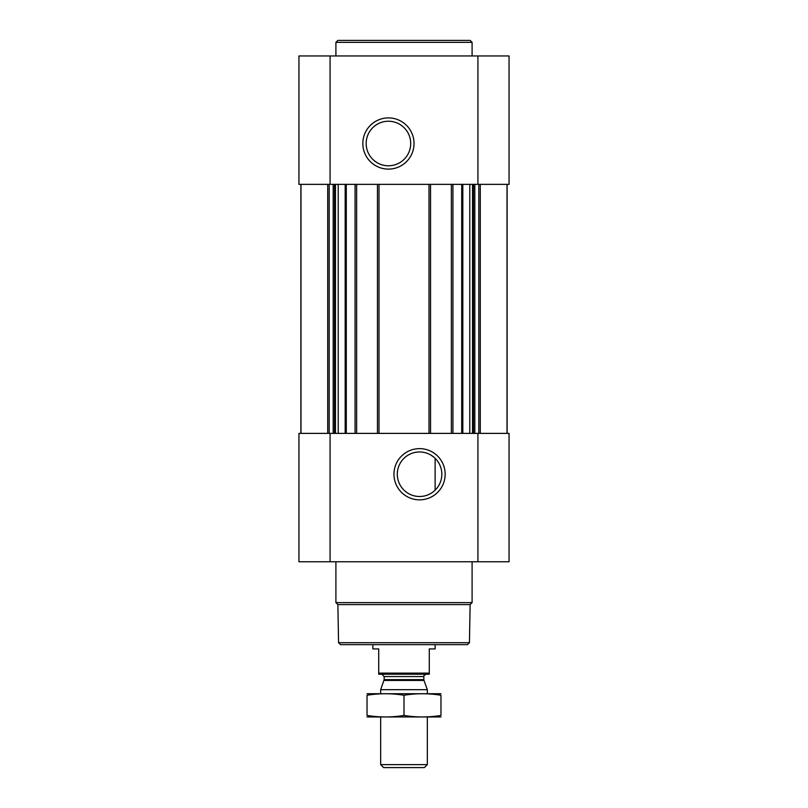 <?xml version="1.0" encoding="UTF-8"?>
<svg xmlns="http://www.w3.org/2000/svg" width="808" height="808" viewBox="0 0 808 808"><rect width="100%" height="100%" fill="white"/><g stroke="black" fill="none" stroke-linecap="round" stroke-linejoin="round"><path stroke-width="1.21" d="M430.674 454.934L433.957 457.247M419.564 451.965A22.26 22.26 0 0 1 438.845 485.366A22.26 22.26 0 0 1 400.283 485.366A22.26 22.26 0 0 1 419.564 451.965M435.128 490.153L435.128 458.308L435.128 490.153M300.889 184.365L300.889 433.381M507.111 184.365L507.111 433.381M298.95 561.772L298.95 433.381L509.05 433.381L509.05 561.772L298.95 561.772M419.564 448.632A25.593 25.593 0 0 1 441.734 487.032A25.593 25.593 0 0 1 397.395 487.032A25.593 25.593 0 0 1 419.564 448.632M451.369 184.365L451.369 433.381M430.553 184.365L430.553 433.381M377.447 184.365L377.447 433.381M356.631 184.365L356.631 433.381M298.95 184.365L298.95 55.964L509.05 55.964L509.05 184.365L298.95 184.365M388.436 117.907A25.593 25.593 0 0 1 410.605 156.308A25.593 25.593 0 0 1 366.266 156.308A25.593 25.593 0 0 1 388.436 117.907M469.448 642.703L338.552 642.703L340.501 644.653L467.499 644.653L469.448 642.703L470.115 604.606L472.094 602.627L472.094 561.772M338.552 642.703L337.885 604.606L470.115 604.606M337.885 604.606L335.906 602.627L472.094 602.627M335.906 602.627L335.906 561.772M335.906 55.964L335.906 42.349L472.094 42.349L472.094 55.964M335.906 42.349L337.855 40.4L470.145 40.4L472.094 42.349M388.436 121.24A22.26 22.26 0 0 1 407.717 154.641A22.26 22.26 0 0 1 369.155 154.641A22.26 22.26 0 0 1 388.436 121.24M429.29 673.115L378.71 673.115L378.71 674.215L429.29 674.215L429.29 648.925L435.128 648.925L435.128 644.653M378.71 673.115L378.71 648.925L372.872 648.925L372.872 644.653M427.341 764.62L380.659 764.62L383.638 767.6L424.362 767.6L427.341 764.62L427.341 717.019M380.659 693.678L380.659 689.678L427.341 689.678L427.341 693.678M380.659 764.62L380.659 717.019M381.82 674.215L384.154 676.559L384.154 679.649L380.659 689.678M367.034 716.969L440.966 716.969M440.966 715.433C440.966 717.454 440.966 717.454 440.966 715.433C428.644 717.454 416.322 717.454 404 715.433C391.678 717.454 379.356 717.454 367.034 715.433C367.034 717.454 367.034 717.454 367.034 715.433L367.034 695.254C367.034 693.244 367.034 693.244 367.034 695.254C379.356 693.244 391.678 693.244 404 695.254C416.322 693.244 428.644 693.244 440.966 695.254C440.966 693.244 440.966 693.244 440.966 695.254L440.966 715.433M404 715.433L404 695.254M367.034 693.729L440.966 693.729M480.275 184.365L480.275 433.381M507.01 184.365L507.01 433.381L507.02 184.365M346.279 184.365L346.279 433.381M355.076 184.365L355.076 433.381M379.002 184.365L379.002 433.381M428.998 184.365L428.998 433.381M452.924 184.365L452.924 433.381M461.721 184.365L461.721 433.381M300.99 184.365L300.99 433.381L300.98 184.365M327.725 184.365L327.725 433.381M477.922 561.772L477.922 433.381M330.078 561.772L330.078 433.381M478.801 184.365L478.801 433.381M474.811 184.365L474.811 433.381M473.468 184.365L473.468 433.381M472.539 184.365L472.539 433.381M469.781 184.365L469.781 433.381M462.822 184.365L462.822 433.381M345.178 184.365L345.178 433.381M338.219 184.365L338.219 433.381M335.461 184.365L335.461 433.381M334.532 184.365L334.532 433.381M333.189 184.365L333.189 433.381M329.199 184.365L329.199 433.381M477.922 184.365L477.922 55.964M330.078 184.365L330.078 55.964M384.012 680.447L423.988 680.447L427.341 689.678M384.154 679.649L423.846 679.649L423.988 680.447M384.154 676.559L423.846 676.559C423.17 676.245 423.947 675.468 426.18 674.215M423.846 679.649L423.846 676.559"/></g></svg>
